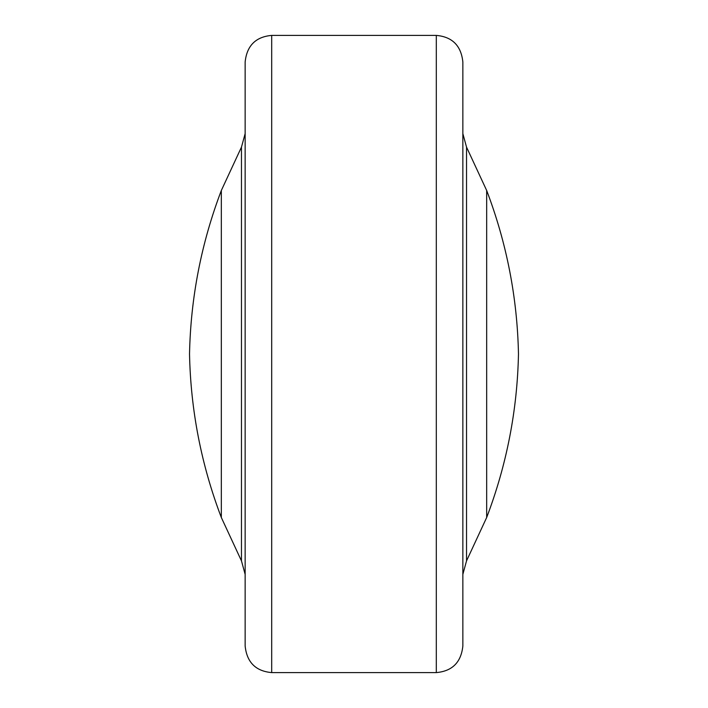 <?xml version="1.0" encoding="UTF-8"?>
<svg xmlns="http://www.w3.org/2000/svg" width="708" height="708" viewBox="0 0 708 708"><rect width="100%" height="100%" fill="white"/><g stroke="black" fill="none" stroke-linecap="round" stroke-linejoin="round"><path stroke-width="1.06" d="M486.67 190.487C506.724 243.233 517.327 297.732 518.477 354C517.327 410.268 506.724 464.767 486.67 517.513L486.67 190.487L466.537 147.122L462.855 133.635L462.855 646.05L462.855 133.635M189.523 354C190.673 410.268 201.276 464.767 221.33 517.513L221.33 190.487C201.276 243.233 190.673 297.732 189.523 354M245.145 646.05L245.145 61.95C246.871 45.675 255.721 36.825 271.695 35.4L271.695 672.6C255.721 671.175 246.871 662.325 245.145 646.05M462.855 646.05C461.129 662.325 452.279 671.175 436.305 672.6L436.305 35.4C452.279 36.825 461.129 45.675 462.855 61.95L462.855 574.365L466.537 560.878L466.537 147.122M221.33 517.513L241.463 560.878L241.463 147.122L245.145 133.635M486.67 517.513L466.537 560.878M436.305 672.6L271.695 672.6M241.463 147.122L221.33 190.487M241.463 560.878L245.145 574.365M436.305 35.4L271.695 35.4"/></g></svg>
